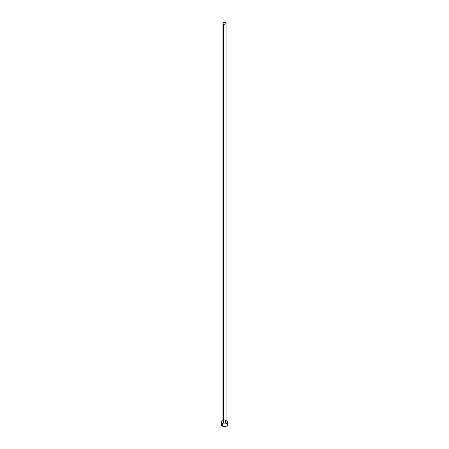 <?xml version="1.0" encoding="UTF-8"?>
<svg xmlns="http://www.w3.org/2000/svg" width="449" height="449" viewBox="0 0 449 449"><rect width="100%" height="100%" fill="white"/><g stroke="black" fill="none" stroke-linecap="round" stroke-linejoin="round"><path stroke-width="0.67" d="M222.951 23.348L223.406 23.977L224.5 24.24L225.594 23.977L226.049 23.348L225.594 22.714L224.5 22.45L223.406 22.714L222.951 23.348L222.951 422.228A1.549 0.898 0 0 0 223.406 422.857L223.406 23.977A1.549 0.898 180 0 1 222.951 23.348A1.549 0.898 180 0 1 223.905 22.517A1.549 0.898 180 0 1 225.594 22.714A1.549 0.898 180 0 1 226.049 23.348A1.549 0.898 180 0 1 225.095 24.173A1.549 0.898 180 0 1 223.406 23.977L223.406 422.857A1.549 0.898 0 0 0 225.095 423.053A1.549 0.898 0 0 0 226.049 422.228L225.364 422.969L223.905 423.053L222.979 422.402L223.209 421.729M226.049 420.674A3.104 1.79 180 0 1 226.694 420.96A3.104 1.79 180 0 1 227.604 422.228A3.104 1.79 180 0 1 225.684 423.878A3.104 1.79 180 0 1 222.306 423.491L222.306 426.028A3.104 1.79 0 0 0 225.684 426.415A3.104 1.79 0 0 0 227.604 424.76L227.368 424.075M221.632 424.075L221.396 424.76A3.104 1.79 0 0 0 222.306 426.028L222.306 423.491A3.104 1.79 180 0 1 221.396 422.228A3.104 1.79 180 0 1 222.951 420.674M223.316 420.573L221.918 421.229L221.458 422.576L222.777 423.716L224.5 424.019L226.223 423.716L227.542 422.576L227.082 421.229L225.684 420.573M225.594 421.594L226.049 422.228L226.049 23.348M221.396 422.228L221.632 425.444L222.777 426.247L224.5 426.55L226.223 426.247L227.368 425.444L227.604 422.228M227.082 423.766L226.694 423.491"/></g></svg>
